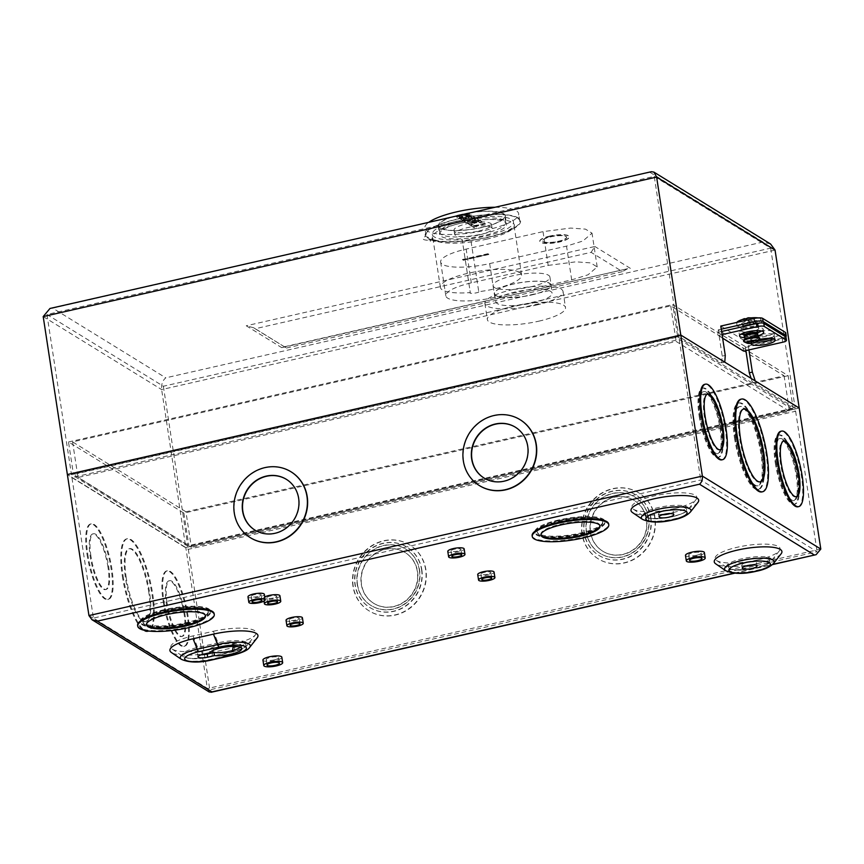 <?xml version="1.0" encoding="UTF-8"?>
<svg xmlns="http://www.w3.org/2000/svg" width="864" height="864" viewBox="0 0 864 864"><rect width="100%" height="100%" fill="white"/><g stroke="black" fill="none" stroke-linecap="round" stroke-linejoin="round"><path stroke-width="0.65" stroke-dasharray="4.32 3.24" d="M504.068 220.277A33.35 8.24 171.3 0 0 466.873 220.039A33.35 8.24 171.3 0 0 439.787 232.438A33.35 8.24 171.3 0 0 441.45 234.511A33.35 8.24 171.3 0 0 478.645 234.749A33.35 8.24 171.3 0 0 505.732 222.35A33.35 8.24 171.3 0 0 504.068 220.277M440.456 228.02A33.35 8.24 -8.7 0 1 438.793 225.947A33.35 8.24 -8.7 0 1 465.88 213.548A33.35 8.24 -8.7 0 1 503.075 213.786A33.35 8.24 -8.7 0 1 504.738 215.86A33.35 8.24 -8.7 0 1 477.652 228.258A33.35 8.24 -8.7 0 1 440.456 228.02M479.282 234.943A18.976 4.687 171.3 0 0 492.113 228.42A18.976 4.687 171.3 0 0 467.435 227.642A18.976 4.687 171.3 0 0 454.594 234.166A18.976 4.687 171.3 0 0 479.282 234.943M478.678 231.044A18.976 4.687 171.3 0 0 491.519 224.521A18.976 4.687 171.3 0 0 466.841 223.744A18.976 4.687 171.3 0 0 454 230.267A18.976 4.687 171.3 0 0 478.678 231.044M485.536 224.014L484.682 223.495L474.509 225.806L473.234 225.029L470.686 225.612L474.077 227.696L476.615 227.113L475.351 226.336L485.536 224.014M478.159 221.627L480.028 222.772L482.566 222.188L480.028 220.622L467.305 223.517L469.843 225.083L472.392 224.51L470.524 223.355L476.636 222.826L475.621 222.199L478.3 221.249L475.243 221.951L476.636 222.826L474.088 223.409M473.85 218.959L475.589 220.028L473.04 220.612L471.301 219.542L463.666 221.281L466.204 222.847L469.26 222.145L467.402 221L469.94 220.428L471.809 221.573L478.937 219.953L476.399 218.387L473.85 218.959M470.891 217.134L472.748 218.29L475.297 217.706L472.759 216.14L460.026 219.035L462.564 220.601L465.113 220.018L463.255 218.873L469.357 218.344L468.342 217.717L471.02 216.767L467.964 217.469L469.357 218.344L466.808 218.927M458.849 218.311L471.744 215.514L463.86 215.6L469.714 214.261L469.033 213.851L456.311 216.745L458.849 218.311L456.613 216.475L469.033 213.851M474.509 225.806L484.682 223.495M484.477 223.344L485.158 223.765L474.973 226.076L476.615 227.113L474.077 227.696M474.206 227.329L470.686 225.612L473.234 225.029M474.217 223.042L473.202 222.415L470.146 223.106L472.014 224.251L469.973 224.716L467.608 223.258L479.822 220.482L482.566 222.188L480.028 222.772M467.521 223.268L480.028 220.622M473.04 220.612L475.88 219.769L474.152 218.7L476.399 218.387M476.183 218.236L478.937 219.953L471.809 221.573M471.938 221.206L469.94 220.428M470.07 220.05L467.024 220.752L469.26 222.145L466.204 222.847M466.333 222.469L463.968 221.011L471.301 219.542M466.949 218.549L465.934 217.922L462.877 218.624L464.735 219.769L462.704 220.234L460.328 218.776L472.543 215.989L475.297 217.706L472.748 218.29M468.828 213.7L463.482 215.341L464.465 215.946L471.334 215.244L458.978 217.933M461.905 216.108L458.471 216.551L461.905 216.108L462.92 216.734L462.035 215.741M459.659 217.285L458.471 216.551L459.864 217.436L463.223 216.475L459.864 217.436M519.545 272.387A41.083 10.152 171.3 0 0 473.742 272.095A41.083 10.152 171.3 0 0 440.381 287.366A41.083 10.152 171.3 0 0 442.422 289.926A41.083 10.152 171.3 0 0 470.286 292.594L462.175 239.609A41.083 10.152 -8.7 0 1 434.322 236.941A41.083 10.152 -8.7 0 1 432.27 234.382A41.083 10.152 -8.7 0 1 465.631 219.11A41.083 10.152 -8.7 0 1 511.445 219.402A41.083 10.152 -8.7 0 1 513.486 221.962A41.083 10.152 -8.7 0 1 470.653 238.745L478.753 291.719A41.083 10.152 171.3 0 0 521.597 274.946A41.083 10.152 171.3 0 0 519.545 272.387M458.071 219.046A47.455 11.729 -8.7 0 1 519.782 221A47.455 11.729 -8.7 0 1 487.685 237.298A47.455 11.729 -8.7 0 1 425.974 235.354A47.455 11.729 -8.7 0 1 458.071 219.046M494.996 207.263A47.455 11.729 -8.7 0 1 518.67 213.721A47.455 11.729 -8.7 0 1 486.572 230.029A47.455 11.729 -8.7 0 1 424.861 228.074A47.455 11.729 -8.7 0 1 428.738 222.34M462.467 222.696A33.89 8.381 171.3 0 0 439.538 234.338A33.89 8.381 171.3 0 0 483.613 235.732A33.89 8.381 171.3 0 0 506.542 224.089A33.89 8.381 171.3 0 0 462.467 222.696M461.192 214.38A33.89 8.381 171.3 0 0 438.264 226.033A33.89 8.381 171.3 0 0 482.339 227.416A33.89 8.381 171.3 0 0 505.267 215.773A33.89 8.381 171.3 0 0 461.192 214.38M478.753 291.719C479.444 292.95 467.964 294.127 470.286 292.594L462.175 239.609C459.853 241.153 471.344 239.976 470.653 238.745M530.474 286.902A28.739 7.106 171.3 0 0 549.914 277.031A28.739 7.106 171.3 0 0 512.536 275.843A28.739 7.106 171.3 0 0 493.096 285.725A28.739 7.106 171.3 0 0 530.474 286.902M531.706 294.948A28.739 7.106 171.3 0 0 551.146 285.077A28.739 7.106 171.3 0 0 513.767 283.9A28.739 7.106 171.3 0 0 494.327 293.771A28.739 7.106 171.3 0 0 531.706 294.948M531.619 294.905A28.469 7.031 171.3 0 0 550.876 285.12A28.469 7.031 171.3 0 0 513.853 283.954A28.469 7.031 171.3 0 0 494.597 293.728A28.469 7.031 171.3 0 0 531.619 294.905M532.85 302.951A28.469 7.031 171.3 0 0 552.107 293.166A28.469 7.031 171.3 0 0 515.084 292A28.469 7.031 171.3 0 0 495.828 301.784A28.469 7.031 171.3 0 0 532.85 302.951M549.86 236.056A14.915 3.683 171.3 0 0 539.773 241.186A14.915 3.683 171.3 0 0 559.17 241.801A14.915 3.683 171.3 0 0 569.257 236.671A14.915 3.683 171.3 0 0 549.86 236.056M549.904 236.326A14.915 3.683 171.3 0 0 539.816 241.445A14.915 3.683 171.3 0 0 559.213 242.06A14.915 3.683 171.3 0 0 569.3 236.93A14.915 3.683 171.3 0 0 549.904 236.326M536.306 305.078A39.528 9.774 171.3 0 0 563.047 291.492A39.528 9.774 171.3 0 0 511.628 289.872A39.528 9.774 171.3 0 0 484.888 303.458A39.528 9.774 171.3 0 0 536.306 305.078M538.769 321.181A39.528 9.774 171.3 0 0 565.51 307.595A39.528 9.774 171.3 0 0 514.102 305.975A39.528 9.774 171.3 0 0 487.35 319.561A39.528 9.774 171.3 0 0 538.769 321.181M558.36 241.531A12.204 3.013 171.3 0 0 566.622 237.341A12.204 3.013 171.3 0 0 550.746 236.844A12.204 3.013 171.3 0 0 542.495 241.034A12.204 3.013 171.3 0 0 558.36 241.531M550.714 236.585A12.204 3.013 -8.7 0 1 566.579 237.082A12.204 3.013 -8.7 0 1 558.328 241.272A12.204 3.013 -8.7 0 1 542.452 240.775A12.204 3.013 -8.7 0 1 550.714 236.585M548.176 265.388L575.813 261.835L590.598 262.883L597.197 266.933L588.038 274.795L571.698 279.882L494.824 297.367A37.692 9.31 -8.7 0 1 445.813 295.812A37.692 9.31 -8.7 0 1 471.312 282.863L548.176 265.388L543.013 231.628L570.65 228.074L585.436 229.111L592.024 233.172L582.865 241.024L566.525 246.121L489.661 263.596A37.692 9.31 -8.7 0 1 440.651 262.051A37.692 9.31 -8.7 0 1 466.15 249.102L543.013 231.628M487.912 253.714L462.467 259.502L463.309 260.032L488.765 254.243L487.912 253.714L488.765 254.243M463.309 260.032L462.467 259.502M462.499 259.762L487.955 253.973M488.797 254.502L463.352 260.291M747.133 322.564A6.782 1.674 -8.7 0 1 755.957 322.844A6.782 1.674 -8.7 0 1 751.367 325.166A6.782 1.674 -8.7 0 1 742.554 324.896A6.782 1.674 -8.7 0 1 747.133 322.564M744.239 334.994A6.782 1.674 171.3 0 0 744.152 335.34A6.782 1.674 171.3 0 0 752.965 335.621A6.782 1.674 171.3 0 0 757.555 333.299A6.782 1.674 171.3 0 0 757.372 332.986M744.25 335.945A6.977 1.728 171.3 0 0 744.271 335.966A6.977 1.728 171.3 0 0 753.062 335.858A6.977 1.728 171.3 0 0 757.62 333.925A6.977 1.728 171.3 0 0 757.642 333.893M744.206 335.74A6.782 1.674 171.3 0 0 744.498 336.118A6.782 1.674 171.3 0 0 753.03 336.01A6.782 1.674 171.3 0 0 757.458 334.141A6.782 1.674 171.3 0 0 757.609 333.688M744.779 337.295A6.782 1.674 171.3 0 0 753.192 337.111A6.782 1.674 171.3 0 0 757.534 335.34M757.458 334.832A6.458 1.598 -8.7 0 1 753.095 337.057A6.458 1.598 -8.7 0 1 744.703 336.787M757.62 337.554A6.458 1.598 171.3 0 0 749.542 337.684A6.458 1.598 171.3 0 0 745.178 339.908A6.458 1.598 171.3 0 0 745.502 340.308A6.458 1.598 171.3 0 0 753.57 340.168A6.458 1.598 171.3 0 0 757.933 337.954A6.458 1.598 171.3 0 0 757.62 337.554M759.316 339.692A8.111 2.009 -8.7 0 1 754.272 341.669A8.111 2.009 -8.7 0 1 744.379 341.971M745.308 321.43L736.873 326.117L744.466 327.478L753.203 326.3L761.735 322.304L755.136 320.231L745.308 321.43M736.873 326.117L736.862 322.423A12.29 3.035 171.3 0 0 736.862 322.423A12.29 3.035 171.3 0 0 751.172 323.892L751.453 324.518L752.879 324.227L754.25 323.881L754.121 323.222A12.29 3.035 171.3 0 0 760.644 318.784A12.29 3.035 171.3 0 0 758.614 317.984A12.29 3.035 171.3 0 0 758.171 317.898M754.121 323.222L748.051 317.801M746.42 318.989L751.172 323.892M746.42 319.054L754.25 323.881M751.453 324.518L743.612 319.691M743.602 340.589A8.122 2.009 171.3 0 0 743.99 341.053C744.757 341.885 748.148 341.831 754.153 340.88C759.175 339.325 760.871 338.224 759.24 337.586M486.302 239.263A41.483 10.249 171.3 0 0 513.832 227.2A41.483 10.249 171.3 0 0 460.415 223.312A41.483 10.249 171.3 0 0 433.188 239.177L425.509 236.39A11.48 2.84 171.3 0 0 431.557 240.127L434.538 239.879L436.147 241.002A41.483 10.249 171.3 0 0 486.302 239.263M746.906 324.767A8.813 2.182 171.3 0 0 740.945 327.791A8.813 2.182 171.3 0 0 752.404 328.158A8.813 2.182 171.3 0 0 758.365 325.134A8.813 2.182 171.3 0 0 746.906 324.767M747.382 327.888A8.813 2.182 171.3 0 0 741.42 330.912A8.813 2.182 171.3 0 0 752.879 331.279A8.813 2.182 171.3 0 0 758.84 328.244A8.813 2.182 171.3 0 0 747.382 327.888M758.106 331.679A12.204 3.013 171.3 0 0 749.855 335.869A12.204 3.013 171.3 0 0 765.72 336.366A12.204 3.013 171.3 0 0 773.982 332.176A12.204 3.013 171.3 0 0 758.106 331.679M770.105 338.375A12.204 3.013 171.3 0 0 774.457 335.297A12.204 3.013 171.3 0 0 758.592 334.789A12.204 3.013 171.3 0 0 750.33 338.99A12.204 3.013 171.3 0 0 758.279 340.6M720.781 326.063L747.857 342.749L781.099 335.2L781.574 338.31A6.89 1.706 171.3 0 0 785.624 336.809M748.948 349.909L747.857 342.749M209.25 691.999L207.382 688.576L185.803 547.549L799.222 408.056L185.803 547.549L67.37 474.541L185.803 547.549L161.633 389.578C161.212 384.383 162.594 380.473 165.769 377.838L52.704 308.146L651.38 171.698M724.777 362.167L721.721 362.858L678.748 336.366L71.442 474.476L187.844 546.232L795.15 408.121L752.177 381.629L755.233 380.938M286.438 348.03L622.426 271.631L591.116 252.331L255.139 328.741L286.438 348.03L253.822 327.802L246.24 325.771L281.74 347.652L283.165 347.036L285.714 347.458M433.188 239.177A4.741 1.177 171.3 0 0 430.24 241.002A4.741 1.177 171.3 0 0 436.147 241.002M721.721 362.858L722.218 356.108L718.211 329.875L745.276 346.561L781.574 338.31M718.211 329.875L721.267 329.184M785.754 332.824A6.89 1.706 -8.7 0 1 781.099 335.2M49.982 308.47L52.704 308.146M649.955 172.325L763.02 242.017L770.612 244.048M255.139 328.741L253.822 327.802M591.116 252.331L594.864 246.488L246.24 325.771M281.74 347.652L627.653 268.693L622.426 271.631M654.264 176.386L770.666 248.141L163.361 386.24L46.958 314.496L654.264 176.386L678.748 336.366M770.666 248.141L795.15 408.121M751.118 378.4L752.177 381.629M745.276 346.561L745.891 350.6M163.361 386.24L187.844 546.232M46.958 314.496L71.442 474.476M722.218 356.108L725.274 355.417M670.01 513.616A7.452 1.847 171.3 0 0 673.326 511.51A7.452 1.847 171.3 0 0 663.628 511.207A7.452 1.847 171.3 0 0 658.584 513.767A7.452 1.847 171.3 0 0 662.375 514.782M753.246 564.926A7.452 1.847 171.3 0 0 756.562 562.82A7.452 1.847 171.3 0 0 746.874 562.518A7.452 1.847 171.3 0 0 741.82 565.078A7.452 1.847 171.3 0 0 745.621 566.093M744.833 337.63A12.204 3.013 171.3 0 0 755.417 336.474A12.204 3.013 171.3 0 0 757.62 335.912M761.659 330.998A12.204 3.013 171.3 0 0 763.204 329.173A12.204 3.013 171.3 0 0 747.328 328.666A12.204 3.013 171.3 0 0 739.076 332.867A12.204 3.013 171.3 0 0 741.096 334.152M744.023 334.498A12.204 3.013 171.3 0 0 754.942 333.364A12.204 3.013 171.3 0 0 757.458 332.705M759.542 339.466A12.204 3.013 171.3 0 0 759.316 339.52A12.204 3.013 171.3 0 0 751.075 343.386M773.161 338.731A12.204 3.013 171.3 0 0 774.706 336.906A12.204 3.013 171.3 0 0 758.83 336.409A12.204 3.013 171.3 0 0 750.578 340.6A12.204 3.013 171.3 0 0 756.011 342.252M240.278 647.276A16.265 4.018 -8.7 0 0 241.326 645.516A16.265 4.018 -8.7 0 0 220.169 644.857A16.265 4.018 -8.7 0 0 209.347 649.631L209.822 652.752M274.352 659.858A6.307 1.555 -8.7 0 1 266.155 659.599A6.307 1.555 -8.7 0 1 270.421 657.428A6.307 1.555 -8.7 0 1 278.618 657.688A6.307 1.555 -8.7 0 1 274.352 659.858M262.937 660.096A9.558 2.365 171.3 0 0 275.368 660.485A9.558 2.365 171.3 0 0 281.837 657.202M295.79 620.017A5.011 1.242 -8.7 0 1 289.267 619.812A5.011 1.242 -8.7 0 1 292.669 618.095A5.011 1.242 -8.7 0 1 299.192 618.3A5.011 1.242 -8.7 0 1 295.79 620.017M286.06 620.309A8.273 2.041 171.3 0 0 296.806 620.644A8.273 2.041 171.3 0 0 302.4 617.803M273.316 598.007A5.011 1.242 -8.7 0 1 266.792 597.802A5.011 1.242 -8.7 0 1 270.194 596.074A5.011 1.242 -8.7 0 1 276.718 596.279A5.011 1.242 -8.7 0 1 273.316 598.007M264.74 596.981A8.273 2.041 171.3 0 0 263.585 598.288A8.273 2.041 171.3 0 0 274.331 598.633A8.273 2.041 171.3 0 0 279.925 595.793M257.731 596.56A5.011 1.242 -8.7 0 1 251.208 596.354A5.011 1.242 -8.7 0 1 254.599 594.626A5.011 1.242 -8.7 0 1 261.122 594.832A5.011 1.242 -8.7 0 1 257.731 596.56M247.99 596.84A8.273 2.041 171.3 0 0 258.746 597.186A8.273 2.041 171.3 0 0 264.341 594.335M487.458 574.29A5.011 1.242 -8.7 0 1 480.935 574.085A5.011 1.242 -8.7 0 1 484.337 572.368A5.011 1.242 -8.7 0 1 490.86 572.573A5.011 1.242 -8.7 0 1 487.458 574.29M477.727 574.582A8.273 2.041 171.3 0 0 488.473 574.916A8.273 2.041 171.3 0 0 494.068 572.076M457.531 551.113A5.011 1.242 -8.7 0 1 451.008 550.908A5.011 1.242 -8.7 0 1 454.399 549.191A5.011 1.242 -8.7 0 1 460.922 549.396A5.011 1.242 -8.7 0 1 457.531 551.113M447.79 551.405A8.273 2.041 171.3 0 0 458.546 551.74A8.273 2.041 171.3 0 0 464.141 548.899M696.902 555.196A6.307 1.555 -8.7 0 1 688.705 554.936A6.307 1.555 -8.7 0 1 692.971 552.776A6.307 1.555 -8.7 0 1 701.168 553.036A6.307 1.555 -8.7 0 1 696.902 555.196M685.487 555.433A9.558 2.365 171.3 0 0 697.918 555.822A9.558 2.365 171.3 0 0 704.387 552.539M419.364 570.164A33.102 30.802 -58.3 0 0 405.659 549.05A33.102 30.802 -58.3 0 0 371.304 551.07A33.102 30.802 -58.3 0 0 357.21 584.302A33.102 30.802 -58.3 0 0 370.915 605.416A33.102 30.802 -58.3 0 0 405.27 603.396A33.102 30.802 -58.3 0 0 419.364 570.164M357.458 584.453A33.102 30.802 121.7 0 1 371.563 551.232A33.102 30.802 121.7 0 1 405.907 549.212A33.102 30.802 121.7 0 1 419.612 570.326A33.102 30.802 121.7 0 1 405.518 603.547A33.102 30.802 121.7 0 1 371.164 605.578A33.102 30.802 121.7 0 1 357.458 584.453M421.826 569.819A35.467 32.994 121.7 0 1 406.728 605.416A35.467 32.994 121.7 0 1 369.932 607.576A35.467 32.994 121.7 0 1 355.244 584.96A35.467 32.994 121.7 0 1 370.354 549.364A35.467 32.994 121.7 0 1 407.149 547.204A35.467 32.994 121.7 0 1 421.826 569.819M421.578 569.668A35.467 32.994 121.7 0 1 406.48 605.254A35.467 32.994 121.7 0 1 369.673 607.424A35.467 32.994 121.7 0 1 354.996 584.809A35.467 32.994 121.7 0 1 370.094 549.212A35.467 32.994 121.7 0 1 406.89 547.042A35.467 32.994 121.7 0 1 421.578 569.668M648.443 518.076A33.102 30.802 -58.3 0 0 634.738 496.962A33.102 30.802 -58.3 0 0 600.383 498.982A33.102 30.802 -58.3 0 0 586.289 532.202A33.102 30.802 -58.3 0 0 599.994 553.327A33.102 30.802 -58.3 0 0 634.338 551.297A33.102 30.802 -58.3 0 0 648.443 518.076M586.537 532.364A33.102 30.802 121.7 0 1 600.631 499.133A33.102 30.802 121.7 0 1 634.986 497.113A33.102 30.802 121.7 0 1 648.691 518.227A33.102 30.802 121.7 0 1 634.597 551.459A33.102 30.802 121.7 0 1 600.242 553.478A33.102 30.802 121.7 0 1 586.537 532.364M650.905 517.73A35.467 32.994 121.7 0 1 635.807 553.316A35.467 32.994 121.7 0 1 599.011 555.487A35.467 32.994 121.7 0 1 584.323 532.861A35.467 32.994 121.7 0 1 599.422 497.275A35.467 32.994 121.7 0 1 636.228 495.104A35.467 32.994 121.7 0 1 650.905 517.73M650.646 517.568A35.467 32.994 121.7 0 1 635.548 553.165A35.467 32.994 121.7 0 1 598.752 555.325A35.467 32.994 121.7 0 1 584.075 532.71A35.467 32.994 121.7 0 1 599.173 497.113A35.467 32.994 121.7 0 1 635.969 494.953A35.467 32.994 121.7 0 1 650.646 517.568M165.078 610.07A33.102 8.186 -8.7 0 1 208.138 611.431A33.102 8.186 -8.7 0 1 185.738 622.804A33.102 8.186 -8.7 0 1 142.69 621.454A33.102 8.186 -8.7 0 1 165.078 610.07M185.857 623.592A33.102 8.186 171.3 0 0 208.256 612.209A33.102 8.186 171.3 0 0 165.197 610.848A33.102 8.186 171.3 0 0 142.808 622.231A33.102 8.186 171.3 0 0 185.857 623.592M164.462 610.394A35.467 8.759 171.3 0 0 140.476 622.588A35.467 8.759 171.3 0 0 186.592 624.035A35.467 8.759 171.3 0 0 210.589 611.852A35.467 8.759 171.3 0 0 164.462 610.394M164.344 609.617A35.467 8.759 171.3 0 0 140.357 621.81A35.467 8.759 171.3 0 0 186.473 623.257A35.467 8.759 171.3 0 0 210.46 611.075A35.467 8.759 171.3 0 0 164.344 609.617M559.591 520.355A33.102 8.186 -8.7 0 1 602.64 521.716A33.102 8.186 -8.7 0 1 580.241 533.088A33.102 8.186 -8.7 0 1 537.192 531.738A33.102 8.186 -8.7 0 1 559.591 520.355M580.36 533.876A33.102 8.186 171.3 0 0 602.759 522.493A33.102 8.186 171.3 0 0 559.71 521.143A33.102 8.186 171.3 0 0 537.311 532.516A33.102 8.186 171.3 0 0 580.36 533.876M558.976 520.69A35.467 8.759 171.3 0 0 534.978 532.872A35.467 8.759 171.3 0 0 581.105 534.33A35.467 8.759 171.3 0 0 605.092 522.137A35.467 8.759 171.3 0 0 558.976 520.69M558.857 519.901A35.467 8.759 171.3 0 0 534.859 532.094A35.467 8.759 171.3 0 0 580.986 533.542A35.467 8.759 171.3 0 0 604.973 521.359A35.467 8.759 171.3 0 0 558.857 519.901M776.423 463.601A31.806 8.608 -102.8 0 1 779.285 438.707A31.806 8.608 -102.8 0 1 796.262 475.837A31.806 8.608 -102.8 0 1 793.4 500.731A31.806 8.608 -102.8 0 1 776.423 463.601M797.029 475.664A31.806 8.608 77.2 0 0 780.052 438.534A31.806 8.608 77.2 0 0 777.179 463.428A31.806 8.608 77.2 0 0 794.156 500.558A31.806 8.608 77.2 0 0 797.029 475.664M776.045 462.726A35.467 9.601 77.2 0 0 794.966 504.133A35.467 9.601 77.2 0 0 798.174 476.366A35.467 9.601 77.2 0 0 779.242 434.97A35.467 9.601 77.2 0 0 776.045 462.726M775.278 462.899A35.467 9.601 77.2 0 0 794.21 504.306A35.467 9.601 77.2 0 0 797.407 476.539A35.467 9.601 77.2 0 0 778.475 435.143A35.467 9.601 77.2 0 0 775.278 462.899M735.61 438.458A40.619 10.994 -102.8 0 1 739.271 406.663A40.619 10.994 -102.8 0 1 760.946 454.075A40.619 10.994 -102.8 0 1 757.285 485.87A40.619 10.994 -102.8 0 1 735.61 438.458M761.713 453.902A40.619 10.994 77.2 0 0 740.038 406.49A40.619 10.994 77.2 0 0 736.366 438.286A40.619 10.994 77.2 0 0 758.052 485.698A40.619 10.994 77.2 0 0 761.713 453.902M735.232 437.584A44.28 11.988 77.2 0 0 758.862 489.262A44.28 11.988 77.2 0 0 762.858 454.604A44.28 11.988 77.2 0 0 739.228 402.926A44.28 11.988 77.2 0 0 735.232 437.584M734.465 437.756A44.28 11.988 77.2 0 0 758.095 489.445A44.28 11.988 77.2 0 0 762.091 454.777A44.28 11.988 77.2 0 0 738.461 403.099A44.28 11.988 77.2 0 0 734.465 437.756M700.283 416.675A31.806 8.608 -102.8 0 1 703.156 391.781A31.806 8.608 -102.8 0 1 720.133 428.911A31.806 8.608 -102.8 0 1 717.26 453.805A31.806 8.608 -102.8 0 1 700.283 416.675M720.889 428.738A31.806 8.608 77.2 0 0 703.922 391.597A31.806 8.608 77.2 0 0 701.05 416.502A31.806 8.608 77.2 0 0 718.027 453.632A31.806 8.608 77.2 0 0 720.889 428.738M699.905 415.8A35.467 9.601 77.2 0 0 718.837 457.196A35.467 9.601 77.2 0 0 722.034 429.44A35.467 9.601 77.2 0 0 703.112 388.033A35.467 9.601 77.2 0 0 699.905 415.8M699.149 415.973A35.467 9.601 77.2 0 0 718.07 457.369A35.467 9.601 77.2 0 0 721.267 429.613A35.467 9.601 77.2 0 0 702.346 388.206A35.467 9.601 77.2 0 0 699.149 415.973M757.868 559.883A32.886 8.122 -8.7 0 1 716.494 560.423A32.886 8.122 -8.7 0 1 737.348 547.236A32.886 8.122 -8.7 0 1 769.414 544.342A32.886 8.122 -8.7 0 1 779.35 550.8A32.886 8.122 -8.7 0 1 757.868 559.883M674.622 508.572A32.886 8.122 -8.7 0 1 633.247 509.112A32.886 8.122 -8.7 0 1 654.102 495.925A32.886 8.122 -8.7 0 1 686.178 493.031A32.886 8.122 -8.7 0 1 696.103 499.489A32.886 8.122 -8.7 0 1 674.622 508.572M417.582 571.644A29.851 27.778 121.7 0 1 404.87 601.603A29.851 27.778 121.7 0 1 373.885 603.428A29.851 27.778 121.7 0 1 361.53 584.388A29.851 27.778 121.7 0 1 374.242 554.429A29.851 27.778 121.7 0 1 405.216 552.604A29.851 27.778 121.7 0 1 417.582 571.644M361.282 584.237A29.851 27.778 -58.3 0 0 373.637 603.277A29.851 27.778 -58.3 0 0 404.611 601.452A29.851 27.778 -58.3 0 0 417.323 571.482A29.851 27.778 -58.3 0 0 404.968 552.442A29.851 27.778 -58.3 0 0 373.993 554.267A29.851 27.778 -58.3 0 0 361.282 584.237M352.955 586.127A38.718 36.018 121.7 0 1 369.446 547.268A38.718 36.018 121.7 0 1 409.612 544.903A38.718 36.018 121.7 0 1 425.639 569.592A38.718 36.018 121.7 0 1 409.158 608.45A38.718 36.018 121.7 0 1 368.982 610.816A38.718 36.018 121.7 0 1 352.955 586.127M353.214 586.278A38.718 36.018 121.7 0 1 369.695 547.42A38.718 36.018 121.7 0 1 409.871 545.054A38.718 36.018 121.7 0 1 425.898 569.754A38.718 36.018 121.7 0 1 409.417 608.612A38.718 36.018 121.7 0 1 369.241 610.978A38.718 36.018 121.7 0 1 353.214 586.278M646.65 519.545A29.851 27.778 121.7 0 1 633.938 549.515A29.851 27.778 121.7 0 1 602.964 551.329A29.851 27.778 121.7 0 1 590.609 532.3A29.851 27.778 121.7 0 1 603.32 502.33A29.851 27.778 121.7 0 1 634.295 500.504A29.851 27.778 121.7 0 1 646.65 519.545M590.35 532.138A29.851 27.778 -58.3 0 0 602.716 551.178A29.851 27.778 -58.3 0 0 633.69 549.353A29.851 27.778 -58.3 0 0 646.402 519.394A29.851 27.778 -58.3 0 0 634.046 500.353A29.851 27.778 -58.3 0 0 603.061 502.178A29.851 27.778 -58.3 0 0 590.35 532.138M582.034 534.028A38.718 36.018 121.7 0 1 598.514 495.169A38.718 36.018 121.7 0 1 638.69 492.804A38.718 36.018 121.7 0 1 654.718 517.504A38.718 36.018 121.7 0 1 638.237 556.362A38.718 36.018 121.7 0 1 598.061 558.727A38.718 36.018 121.7 0 1 582.034 534.028M582.282 534.19A38.718 36.018 121.7 0 1 598.774 495.331A38.718 36.018 121.7 0 1 638.95 492.966A38.718 36.018 121.7 0 1 654.977 517.655A38.718 36.018 121.7 0 1 638.485 556.513A38.718 36.018 121.7 0 1 598.309 558.878A38.718 36.018 121.7 0 1 582.282 534.19M146.48 624.456A29.851 7.376 -8.7 0 1 146.383 624.078A29.851 7.376 -8.7 0 1 166.568 613.818A29.851 7.376 -8.7 0 1 205.394 615.038A29.851 7.376 -8.7 0 1 205.416 615.438M137.614 625.417A38.718 9.569 171.3 0 0 187.963 627.005A38.718 9.569 171.3 0 0 214.153 613.699M540.983 534.74A29.851 7.376 -8.7 0 1 540.886 534.362A29.851 7.376 -8.7 0 1 561.082 524.102A29.851 7.376 -8.7 0 1 599.908 525.323A29.851 7.376 -8.7 0 1 599.918 525.722M532.127 535.702A38.718 9.569 171.3 0 0 582.476 537.289A38.718 9.569 171.3 0 0 608.666 523.984M796.1 496.746A28.555 7.733 -102.8 0 1 795.733 496.865A28.555 7.733 -102.8 0 1 780.484 463.536A28.555 7.733 -102.8 0 1 783.065 441.191A28.555 7.733 -102.8 0 1 783.454 441.137M797.98 506.779A38.718 10.476 77.2 0 0 801.479 476.474A38.718 10.476 77.2 0 0 780.808 431.276M759.996 481.896A37.368 10.109 -102.8 0 1 759.618 482.004A37.368 10.109 -102.8 0 1 739.67 438.383A37.368 10.109 -102.8 0 1 743.051 409.136A37.368 10.109 -102.8 0 1 743.429 409.082M761.875 491.918A47.531 12.863 77.2 0 0 766.163 454.712A47.531 12.863 77.2 0 0 740.794 399.233M719.971 449.82A28.555 7.733 -102.8 0 1 719.593 449.939A28.555 7.733 -102.8 0 1 704.354 416.599A28.555 7.733 -102.8 0 1 706.936 394.254A28.555 7.733 -102.8 0 1 707.324 394.2M721.85 459.853A38.718 10.476 77.2 0 0 725.339 429.538A38.718 10.476 77.2 0 0 704.678 384.34M781.121 553.802A34.225 8.456 -8.7 0 1 758.765 563.263A34.225 8.456 -8.7 0 1 715.694 563.814M697.885 502.492A34.225 8.456 -8.7 0 1 675.518 511.952A34.225 8.456 -8.7 0 1 632.448 512.503M255.074 530.194A29.851 27.778 -58.3 0 0 255.204 530.269A29.851 27.778 -58.3 0 0 286.178 528.444A29.851 27.778 -58.3 0 0 298.89 498.485A29.851 27.778 -58.3 0 0 286.535 479.444A29.851 27.778 -58.3 0 0 286.405 479.369M250.42 537.732A38.718 36.018 121.7 0 1 234.522 513.119A38.718 36.018 121.7 0 1 250.949 474.304A38.718 36.018 121.7 0 1 291.06 471.82M484.153 478.094A29.851 27.778 -58.3 0 0 484.283 478.17A29.851 27.778 -58.3 0 0 515.257 476.356A29.851 27.778 -58.3 0 0 527.969 446.386A29.851 27.778 -58.3 0 0 515.614 427.345A29.851 27.778 -58.3 0 0 515.484 427.27M479.498 485.644A38.718 36.018 121.7 0 1 463.601 461.02A38.718 36.018 121.7 0 1 480.017 422.215A38.718 36.018 121.7 0 1 520.128 419.72M184.129 614.185A28.555 7.733 77.2 0 0 168.89 580.856A28.555 7.733 77.2 0 0 166.309 603.202A28.555 7.733 77.2 0 0 181.548 636.541A28.555 7.733 77.2 0 0 184.129 614.185M167.076 603.029A28.555 7.733 -102.8 0 1 169.646 580.684A28.555 7.733 -102.8 0 1 184.885 614.012A28.555 7.733 -102.8 0 1 182.315 636.368A28.555 7.733 -102.8 0 1 167.076 603.029M163.901 601.074A38.718 10.476 77.2 0 0 184.572 646.272A38.718 10.476 77.2 0 0 188.06 615.967A38.718 10.476 77.2 0 0 167.4 570.769A38.718 10.476 77.2 0 0 163.901 601.074M163.145 601.247A38.718 10.476 77.2 0 0 183.805 646.456A38.718 10.476 77.2 0 0 187.294 616.14A38.718 10.476 77.2 0 0 166.633 570.942A38.718 10.476 77.2 0 0 163.145 601.247M148.813 592.434A37.368 10.109 77.2 0 0 128.866 548.813A37.368 10.109 77.2 0 0 125.496 578.059A37.368 10.109 77.2 0 0 145.433 621.68A37.368 10.109 77.2 0 0 148.813 592.434M126.263 577.886A37.368 10.109 -102.8 0 1 129.632 548.64A37.368 10.109 -102.8 0 1 149.569 592.25A37.368 10.109 -102.8 0 1 146.2 621.508A37.368 10.109 -102.8 0 1 126.263 577.886M123.088 575.932A47.531 12.863 77.2 0 0 148.457 631.411A47.531 12.863 77.2 0 0 152.744 594.205A47.531 12.863 77.2 0 0 127.375 538.726A47.531 12.863 77.2 0 0 123.088 575.932M122.321 576.104A47.531 12.863 77.2 0 0 147.69 631.584A47.531 12.863 77.2 0 0 151.978 594.389A47.531 12.863 77.2 0 0 126.608 538.898A47.531 12.863 77.2 0 0 122.321 576.104M107.989 567.259A28.555 7.733 77.2 0 0 92.75 533.92A28.555 7.733 77.2 0 0 90.18 556.276A28.555 7.733 77.2 0 0 105.419 589.604A28.555 7.733 77.2 0 0 107.989 567.259M90.936 556.103A28.555 7.733 -102.8 0 1 93.517 533.747A28.555 7.733 -102.8 0 1 108.756 567.086A28.555 7.733 -102.8 0 1 106.175 589.432A28.555 7.733 -102.8 0 1 90.936 556.103M87.772 554.148A38.718 10.476 77.2 0 0 108.432 599.346A38.718 10.476 77.2 0 0 111.931 569.041A38.718 10.476 77.2 0 0 91.26 523.843A38.718 10.476 77.2 0 0 87.772 554.148M87.005 554.321A38.718 10.476 77.2 0 0 107.665 599.519A38.718 10.476 77.2 0 0 111.164 569.214A38.718 10.476 77.2 0 0 90.493 524.016A38.718 10.476 77.2 0 0 87.005 554.321M677.732 337.025L793.12 408.154L188.86 545.573L73.472 474.444L677.732 337.025L672.764 304.56L788.152 375.689L793.12 408.154M743.634 351.119L743.148 347.998L717.779 332.359L718.254 335.47L722.639 338.18M209.347 649.631L202.554 651.175L203.029 654.296M201.301 654.75A7.452 1.847 -8.7 0 1 197.51 653.735A7.452 1.847 -8.7 0 1 202.554 651.175M257.17 637.837A34.236 8.456 -8.7 0 1 234.814 647.287L214.445 651.92A34.236 8.456 -8.7 0 1 171.374 652.482M788.152 375.689L183.892 513.108L68.504 441.979L73.472 474.444M183.892 513.108L188.86 545.573M68.504 441.979L672.764 304.56M185.933 511.78L72.576 441.904L670.723 305.888L784.08 375.764L185.933 511.78L191.376 547.366L78.019 477.49L676.166 341.464L789.523 411.34L191.376 547.366M71.917 477.587L188.32 549.342L795.625 411.242L679.223 339.487L71.917 477.587L93.42 618.095L209.822 689.85L817.128 551.74L700.726 479.984L93.42 618.095M213.397 631.271A32.886 8.122 -8.7 0 1 245.462 628.366A32.886 8.122 -8.7 0 1 255.398 634.835A32.886 8.122 -8.7 0 1 233.906 643.918L213.548 648.551A32.886 8.122 -8.7 0 1 172.174 649.08A32.886 8.122 -8.7 0 1 193.028 635.904L213.397 631.271L217.998 642.827A22.831 5.638 -8.7 0 1 240.268 640.818A22.831 5.638 -8.7 0 1 247.169 645.3A22.831 5.638 -8.7 0 1 232.254 651.607L232.47 650.57M188.32 549.342L209.822 689.85M679.223 339.487L700.726 479.984M795.625 411.242L817.128 551.74M72.576 441.904L78.019 477.49M670.723 305.888L676.166 341.464M784.08 375.764L789.523 411.34M722.088 334.606L718.254 335.47M721.613 331.484L717.779 332.359M785.992 337.208A5.508 1.361 -8.7 0 1 782.266 339.109L743.148 347.998M473.029 224.878L474.293 225.666M480.157 222.404L478.3 221.249M471.096 219.391L472.824 220.46M472.878 217.912L471.02 216.767M571.698 279.882L566.525 246.121M489.661 263.596L494.824 297.367M471.312 282.863L466.15 249.102M759.823 338.461A8.24 2.041 -8.7 0 1 754.25 341.291A8.24 2.041 -8.7 0 1 743.526 340.956M431.557 240.127A48.222 11.923 171.3 0 0 487.922 237.449A48.222 11.923 171.3 0 0 518.152 217.879A48.222 11.923 171.3 0 0 457.834 218.894A48.222 11.923 171.3 0 0 425.509 236.39M43.2 316.57L161.633 389.578L775.051 250.085M763.02 242.017L165.769 377.838M630.374 268.369L594.864 246.488M659.426 508.615A20.909 5.173 171.3 0 0 646.326 517.104A20.909 5.173 171.3 0 0 672.473 516.661A20.909 5.173 171.3 0 0 685.584 508.172A20.909 5.173 171.3 0 0 659.426 508.615M672.959 516.272A22.831 5.638 -8.7 0 1 644.231 516.64A22.831 5.638 -8.7 0 1 658.714 507.481A22.831 5.638 -8.7 0 1 680.983 505.472A22.831 5.638 -8.7 0 1 687.874 509.965A22.831 5.638 -8.7 0 1 672.959 516.272M742.673 559.926A20.909 5.173 171.3 0 0 729.562 568.415A20.909 5.173 171.3 0 0 755.719 567.972A20.909 5.173 171.3 0 0 768.83 559.483A20.909 5.173 171.3 0 0 742.673 559.926M756.205 567.583A22.831 5.638 -8.7 0 1 727.477 567.95A22.831 5.638 -8.7 0 1 741.96 558.803A22.831 5.638 -8.7 0 1 764.219 556.783A22.831 5.638 -8.7 0 1 771.12 561.276A22.831 5.638 -8.7 0 1 756.205 567.583M690.433 511.974A25.132 6.21 -8.7 0 1 674.017 518.918A25.132 6.21 -8.7 0 1 642.395 519.318M773.68 563.285A25.132 6.21 -8.7 0 1 757.253 570.229A25.132 6.21 -8.7 0 1 725.641 570.64M231.768 652.007A20.92 5.173 171.3 0 0 244.879 643.518A20.92 5.173 171.3 0 0 218.722 643.961L198.353 648.594A20.92 5.173 171.3 0 0 185.252 657.072A20.92 5.173 171.3 0 0 211.399 656.64L231.768 652.007A2.711 0.734 77.2 0 0 231.973 652.05A2.711 0.734 77.2 0 0 232.254 651.607L211.885 656.24A22.831 5.638 -8.7 0 1 183.157 656.608A22.831 5.638 -8.7 0 1 197.64 647.46L217.998 642.827A2.711 0.734 -102.8 0 0 218.722 643.961M734.108 573.134L772.697 564.354M820.8 549.072L207.382 688.576L88.949 615.568M249.728 647.32A25.132 6.21 -8.7 0 1 233.302 654.253L234.814 647.287M232.697 655.225A5.962 1.609 77.2 0 0 233.302 654.253L212.944 658.886A25.132 6.21 -8.7 0 1 181.321 659.297M214.445 651.92L212.944 658.886A5.962 1.609 -102.8 0 1 212.328 659.858M233.366 646.423L233.906 643.918M213.548 648.551L213.16 650.365M212.62 652.817L211.885 656.24A2.711 0.734 -102.8 0 1 211.604 656.683A2.711 0.734 -102.8 0 1 211.399 656.64M193.028 635.904L197.64 647.46A2.711 0.734 77.2 0 0 198.353 648.594M782.266 339.109L782.741 342.22M439.787 232.438L438.793 225.947M492.113 228.42L491.519 224.521M505.732 222.35L504.738 215.86M484.52 223.322L474.336 225.644M485.395 223.83L484.596 223.344M476.474 226.93L475.211 226.141M473.072 224.856L470.902 225.353M474.422 225.655L473.148 224.878M476.496 222.642L475.481 222.016M472.252 224.316L470.383 223.171M482.436 222.005L479.952 220.471M475.794 219.78L472.878 220.439M476.226 218.214L474.066 218.711M478.796 219.758L476.312 218.225M469.12 221.962L467.262 220.817M471.139 219.37L463.882 221.022M472.954 220.46L471.215 219.391M469.217 218.149L468.202 217.523M464.972 219.834L463.115 218.689M472.597 215.978L460.242 218.786M475.157 217.523L472.673 215.989M468.871 213.678L456.527 216.486M469.573 214.078L468.947 213.689M464.594 215.946L463.72 215.406M470.88 214.92L464.508 215.935M471.593 215.32L470.977 214.942M454.594 234.166L454 230.267M463.136 216.486L459.702 217.264M459.778 217.274L458.708 216.616M440.381 287.366L432.27 234.382M519.782 221L518.67 213.721M438.264 226.033L439.538 234.338M521.597 274.946L513.486 221.962M425.974 235.354L424.861 228.074M505.267 215.773L506.542 224.089M549.914 277.031L551.146 285.077M550.876 285.12L552.107 293.166M563.047 291.492L565.51 307.595M597.197 266.933L592.024 233.172M440.651 262.051L445.813 295.812M493.096 285.725L494.327 293.771M494.597 293.728L495.828 301.784M484.888 303.458L487.35 319.561M755.957 322.844L757.145 330.631M757.814 337.133L757.933 337.954M742.554 324.896L743.785 332.932M761.735 322.304L760.644 318.784M745.049 339.088L745.178 339.908M434.538 239.879C441.353 242.762 467.251 242.19 487.274 237.298C495.212 235.472 501.757 233.431 506.92 231.174L513.832 227.2M741.42 330.912L740.945 327.791M750.33 338.99L749.855 335.869M774.457 335.297L773.982 332.176M758.84 328.244L758.365 325.134M627.653 268.693L283.165 347.036M432.983 239.706L428.101 239.76L430.24 241.002M658.584 513.767L659.059 516.877M741.82 565.078L742.306 568.199M739.076 332.867L739.552 335.977M750.578 340.6L751.054 343.71M241.326 645.516L241.801 648.637M266.155 659.599L266.998 665.053M289.267 619.812L290.11 625.266M266.792 597.802L267.635 603.256M251.208 596.354L252.04 601.808M480.935 574.085L481.777 579.539M451.008 550.908L451.84 556.362M688.705 554.936L689.537 560.39M208.138 611.431L208.256 612.209M140.357 621.81L140.476 622.588M602.64 521.716L602.759 522.493M534.859 532.094L534.978 532.872M779.285 438.707L780.052 438.534M794.21 504.306L794.966 504.133M739.271 406.663L740.038 406.49M758.095 489.445L758.862 489.262M703.156 391.781L703.922 391.597M718.07 457.369L718.837 457.196M696.103 499.489L687.874 509.965C687.69 511.607 682.625 513.853 672.678 516.704L659.599 518.616C655.042 519.307 644.436 518.022 644.231 516.64L633.247 509.112M779.35 550.8L771.12 561.276C770.926 562.918 765.86 565.164 755.924 568.015L742.835 569.927C738.277 570.618 727.682 569.333 727.477 567.95L716.494 560.423M146.383 624.078L146.502 624.856M540.886 534.362L541.004 535.14M795.733 496.865L796.489 496.692M759.618 482.004L760.385 481.831M719.593 449.939L720.36 449.766M169.646 580.684L168.89 580.856M184.572 646.272L183.805 646.456M129.632 548.64L128.866 548.813M148.457 631.411L147.69 631.584M93.517 533.747L92.75 533.92M108.432 599.346L107.665 599.519M91.26 523.843L90.493 524.016M106.175 589.432L105.419 589.604M127.375 538.726L126.608 538.898M146.2 621.508L145.433 621.68M167.4 570.769L166.633 570.942M182.315 636.368L181.548 636.541M706.936 394.254L707.692 394.081M743.051 409.136L743.807 408.964M783.065 441.191L783.832 441.007M599.908 525.323L600.026 526.111M205.394 615.038L205.513 615.816M172.174 649.08L183.157 656.608C188.806 659.405 198.288 659.437 211.604 656.683L231.973 652.05C239.674 650.311 244.739 648.065 247.169 645.3L255.398 634.835M702.346 388.206L703.112 388.033M717.26 453.805L718.027 453.632M738.461 403.099L739.228 402.926M757.285 485.87L758.052 485.698M778.475 435.143L779.242 434.97M793.4 500.731L794.156 500.558M604.973 521.359L605.092 522.137M537.192 531.738L537.311 532.516M210.46 611.075L210.589 611.852M142.69 621.454L142.808 622.231M701.168 553.036L702 558.49M460.922 549.396L461.765 554.85M490.86 572.573L491.692 578.027M261.122 594.832L261.954 600.286M263.585 598.288L264.006 601.106M276.718 596.279L277.549 601.733M299.192 618.3L300.024 623.754M278.618 657.688L279.461 663.142M197.51 653.735L197.986 656.856M774.706 336.906L775.181 340.027M763.204 329.173L763.679 332.284M734.756 573.188L772.405 564.624M756.562 562.82L757.048 565.942M673.326 511.51L673.801 514.631"/><path stroke-width="1.3" d="M428.738 222.34A47.455 11.729 -8.7 0 1 456.959 211.777A47.455 11.729 -8.7 0 1 494.996 207.263M757.372 332.986A6.782 1.674 171.3 0 0 757.264 332.91A6.782 1.674 171.3 0 0 748.742 333.018A6.782 1.674 171.3 0 0 744.314 334.886A6.782 1.674 171.3 0 0 744.239 334.994M757.642 333.893A6.977 1.728 171.3 0 0 757.49 333.061A6.977 1.728 171.3 0 0 748.699 333.169A6.977 1.728 171.3 0 0 744.142 335.102A6.977 1.728 171.3 0 0 744.25 335.945M757.534 335.34A6.782 1.674 171.3 0 0 757.782 334.789L757.609 333.688A6.782 1.674 171.3 0 0 748.796 333.407A6.782 1.674 171.3 0 0 744.206 335.74L744.379 336.841A6.782 1.674 171.3 0 0 744.779 337.295M757.782 334.789A6.782 1.674 171.3 0 0 748.969 334.508A6.782 1.674 171.3 0 0 744.379 336.841M745.049 339.088L744.703 336.787A6.458 1.598 -8.7 0 1 749.066 334.573A6.458 1.598 -8.7 0 1 757.458 334.832L757.814 337.133M753.71 342.965A5.422 1.339 171.3 0 0 757.08 341.636A5.422 1.339 171.3 0 0 755.838 340.416A5.422 1.339 171.3 0 0 750.319 340.87A5.422 1.339 171.3 0 0 747.101 343.159A5.422 1.339 171.3 0 0 753.71 342.965M747.101 343.159L744.379 341.971A8.111 2.009 -8.7 0 1 743.882 341.658A8.111 2.009 -8.7 0 1 749.207 338.548A8.111 2.009 -8.7 0 1 759.694 339.239A8.111 2.009 -8.7 0 1 759.316 339.692L757.08 341.636M758.171 317.898A12.29 3.035 171.3 0 0 746.518 318.535L743.569 319.205A12.29 3.035 171.3 0 0 738.558 321.052A12.29 3.035 171.3 0 0 736.862 322.412M758.614 317.984L748.051 317.801L746.518 318.535M743.569 319.205L746.42 318.989M759.65 338.137L759.24 337.586A8.122 2.009 171.3 0 0 749.088 337.759A8.122 2.009 171.3 0 0 743.645 340.2A8.122 2.009 171.3 0 0 743.602 340.589M758.279 340.6A12.204 3.013 171.3 0 0 766.195 339.487A12.204 3.013 171.3 0 0 770.105 338.375M785.624 336.809A6.89 1.706 171.3 0 0 786.229 335.945A6.89 1.706 171.3 0 0 785.894 335.513L763.117 321.484A6.89 1.706 171.3 0 0 754.499 321.624L721.267 329.184L725.274 355.417L724.777 362.167L680.789 335.048L656.618 177.077L43.2 316.57L49.982 308.47L651.38 171.698L653.929 172.13L656.618 177.077L775.051 250.085L799.222 408.056L755.233 380.938L752.35 372.103L748.948 349.909M721.267 329.184L720.781 326.063L754.024 318.503A6.89 1.706 -8.7 0 1 762.642 318.362L763.117 321.484M772.697 564.354L816.102 554.688L820.8 549.072L799.222 408.056L680.789 335.048L67.37 474.541L43.2 316.57M785.894 335.513L785.419 332.402L762.642 318.362M785.419 332.402A6.89 1.706 -8.7 0 1 785.754 332.824L786.229 335.945M653.929 172.13L770.612 244.048L775.051 250.085M745.891 350.6L749.293 372.794L751.118 378.4M749.293 372.794L752.35 372.103M664.103 514.318A7.452 1.847 171.3 0 0 659.059 516.877A7.452 1.847 171.3 0 0 668.758 517.19A7.452 1.847 171.3 0 0 673.801 514.631A7.452 1.847 171.3 0 0 664.103 514.318M662.375 514.782A7.452 1.847 171.3 0 0 668.282 514.069A7.452 1.847 171.3 0 0 670.01 513.616M747.349 565.628A7.452 1.847 171.3 0 0 742.306 568.199A7.452 1.847 171.3 0 0 751.993 568.501A7.452 1.847 171.3 0 0 757.048 565.942A7.452 1.847 171.3 0 0 747.349 565.628M745.621 566.093A7.452 1.847 171.3 0 0 751.518 565.38A7.452 1.847 171.3 0 0 753.246 564.926M757.62 335.912A12.204 3.013 171.3 0 0 763.679 332.284A12.204 3.013 171.3 0 0 747.803 331.787A12.204 3.013 171.3 0 0 739.552 335.977A12.204 3.013 171.3 0 0 744.833 337.63M741.096 334.152A12.204 3.013 171.3 0 0 744.023 334.498M751.075 343.386A12.204 3.013 171.3 0 0 751.054 343.71A12.204 3.013 171.3 0 0 766.919 344.218A12.204 3.013 171.3 0 0 775.181 340.027A12.204 3.013 171.3 0 0 759.542 339.466M756.011 342.252A12.204 3.013 171.3 0 0 766.444 341.096A12.204 3.013 171.3 0 0 773.161 338.731M220.644 647.968A16.265 4.018 171.3 0 0 209.822 652.752L203.029 654.296A7.452 1.847 171.3 0 0 197.986 656.856A7.452 1.847 171.3 0 0 207.684 657.158L214.477 655.614A16.265 4.018 171.3 0 0 230.796 654.232A16.265 4.018 171.3 0 0 241.801 648.637A16.265 4.018 171.3 0 0 220.644 647.968M240.278 647.276A16.265 4.018 -8.7 0 1 230.321 651.11A16.265 4.018 -8.7 0 1 213.991 652.504L214.477 655.614M271.253 662.882A6.307 1.555 171.3 0 0 266.998 665.053A6.307 1.555 171.3 0 0 275.195 665.312A6.307 1.555 171.3 0 0 279.461 663.142A6.307 1.555 171.3 0 0 271.253 662.882M282.668 662.656L281.837 657.202A9.558 2.365 171.3 0 0 269.406 656.802A9.558 2.365 171.3 0 0 262.937 660.096L263.779 665.55A9.558 2.365 171.3 0 0 276.21 665.939A9.558 2.365 171.3 0 0 282.668 662.656A9.558 2.365 171.3 0 0 270.238 662.256A9.558 2.365 171.3 0 0 263.779 665.55M293.501 623.549A5.011 1.242 171.3 0 0 290.11 625.266A5.011 1.242 171.3 0 0 296.633 625.471A5.011 1.242 171.3 0 0 300.024 623.754A5.011 1.242 171.3 0 0 293.501 623.549M303.242 623.257L302.4 617.803A8.273 2.041 171.3 0 0 291.654 617.468A8.273 2.041 171.3 0 0 286.06 620.309L286.891 625.763A8.273 2.041 171.3 0 0 297.648 626.098A8.273 2.041 171.3 0 0 303.242 623.257A8.273 2.041 171.3 0 0 292.486 622.922A8.273 2.041 171.3 0 0 286.891 625.763M271.026 601.528A5.011 1.242 171.3 0 0 267.635 603.256A5.011 1.242 171.3 0 0 274.158 603.461A5.011 1.242 171.3 0 0 277.549 601.733A5.011 1.242 171.3 0 0 271.026 601.528M280.768 601.247A8.273 2.041 171.3 0 0 270.011 600.901A8.273 2.041 171.3 0 0 264.416 603.742A8.273 2.041 171.3 0 0 275.173 604.087A8.273 2.041 171.3 0 0 280.768 601.247L279.925 595.793A8.273 2.041 171.3 0 0 269.179 595.447A8.273 2.041 171.3 0 0 264.74 596.981M255.431 600.08A5.011 1.242 171.3 0 0 252.04 601.808A5.011 1.242 171.3 0 0 258.563 602.014A5.011 1.242 171.3 0 0 261.954 600.286A5.011 1.242 171.3 0 0 255.431 600.08M265.172 599.789L264.341 594.335A8.273 2.041 171.3 0 0 253.584 594A8.273 2.041 171.3 0 0 247.99 596.84L248.821 602.294A8.273 2.041 171.3 0 0 259.578 602.64A8.273 2.041 171.3 0 0 265.172 599.789A8.273 2.041 171.3 0 0 254.416 599.454A8.273 2.041 171.3 0 0 248.821 602.294M485.168 577.822A5.011 1.242 171.3 0 0 481.777 579.539A5.011 1.242 171.3 0 0 488.3 579.744A5.011 1.242 171.3 0 0 491.692 578.027A5.011 1.242 171.3 0 0 485.168 577.822M494.91 577.53L494.068 572.076A8.273 2.041 171.3 0 0 483.322 571.741A8.273 2.041 171.3 0 0 477.727 574.582L478.559 580.036A8.273 2.041 171.3 0 0 489.316 580.37A8.273 2.041 171.3 0 0 494.91 577.53A8.273 2.041 171.3 0 0 484.153 577.195A8.273 2.041 171.3 0 0 478.559 580.036M455.242 554.645A5.011 1.242 171.3 0 0 451.84 556.362A5.011 1.242 171.3 0 0 458.363 556.567A5.011 1.242 171.3 0 0 461.765 554.85A5.011 1.242 171.3 0 0 455.242 554.645M464.972 554.353L464.141 548.899A8.273 2.041 171.3 0 0 453.384 548.564A8.273 2.041 171.3 0 0 447.79 551.405L448.632 556.859A8.273 2.041 171.3 0 0 459.378 557.194A8.273 2.041 171.3 0 0 464.972 554.353A8.273 2.041 171.3 0 0 454.226 554.018A8.273 2.041 171.3 0 0 448.632 556.859M693.803 558.23A6.307 1.555 171.3 0 0 689.537 560.39A6.307 1.555 171.3 0 0 697.734 560.65A6.307 1.555 171.3 0 0 702 558.49A6.307 1.555 171.3 0 0 693.803 558.23M705.218 557.993L704.387 552.539A9.558 2.365 171.3 0 0 691.956 552.15A9.558 2.365 171.3 0 0 685.487 555.433L686.318 560.887A9.558 2.365 171.3 0 0 698.749 561.276A9.558 2.365 171.3 0 0 705.218 557.993A9.558 2.365 171.3 0 0 692.788 557.604A9.558 2.365 171.3 0 0 686.318 560.887M166.698 614.596A29.851 7.376 171.3 0 0 146.502 624.856A29.851 7.376 171.3 0 0 185.317 626.076A29.851 7.376 171.3 0 0 205.513 615.816A29.851 7.376 171.3 0 0 166.698 614.596M205.416 615.438A29.851 7.376 -8.7 0 1 185.198 625.298A29.851 7.376 -8.7 0 1 146.48 624.456M214.272 614.477L214.153 613.699A38.718 9.569 171.3 0 0 163.804 612.112A38.718 9.569 171.3 0 0 137.614 625.417L137.732 626.195A38.718 9.569 171.3 0 0 188.082 627.782A38.718 9.569 171.3 0 0 214.272 614.477A38.718 9.569 171.3 0 0 163.922 612.889A38.718 9.569 171.3 0 0 137.732 626.195M561.2 524.88A29.851 7.376 171.3 0 0 541.004 535.14A29.851 7.376 171.3 0 0 579.83 536.36A29.851 7.376 171.3 0 0 600.026 526.111A29.851 7.376 171.3 0 0 561.2 524.88M599.918 525.722A29.851 7.376 -8.7 0 1 579.712 535.583A29.851 7.376 -8.7 0 1 540.983 534.74M608.785 524.761L608.666 523.984A38.718 9.569 171.3 0 0 558.317 522.396A38.718 9.569 171.3 0 0 532.127 535.702L532.246 536.479A38.718 9.569 171.3 0 0 582.595 538.067A38.718 9.569 171.3 0 0 608.785 524.761A38.718 9.569 171.3 0 0 558.436 523.174A38.718 9.569 171.3 0 0 532.246 536.479M781.25 463.363A28.555 7.733 77.2 0 0 796.489 496.692A28.555 7.733 77.2 0 0 799.07 474.347A28.555 7.733 77.2 0 0 783.832 441.007A28.555 7.733 77.2 0 0 781.25 463.363M783.454 441.137A28.555 7.733 -102.8 0 1 798.304 474.52A28.555 7.733 -102.8 0 1 796.1 496.746M781.574 431.104L780.808 431.276A38.718 10.476 77.2 0 0 777.319 461.581A38.718 10.476 77.2 0 0 797.98 506.779L798.746 506.606A38.718 10.476 77.2 0 0 802.235 476.302A38.718 10.476 77.2 0 0 781.574 431.104A38.718 10.476 77.2 0 0 778.086 461.408A38.718 10.476 77.2 0 0 798.746 506.606M740.437 438.21A37.368 10.109 77.2 0 0 760.385 481.831A37.368 10.109 77.2 0 0 763.754 452.585A37.368 10.109 77.2 0 0 743.807 408.964A37.368 10.109 77.2 0 0 740.437 438.21M743.429 409.082A37.368 10.109 -102.8 0 1 762.988 452.758A37.368 10.109 -102.8 0 1 759.996 481.896M741.56 399.049L740.794 399.233A47.531 12.863 77.2 0 0 736.506 436.428A47.531 12.863 77.2 0 0 761.875 491.918L762.631 491.746A47.531 12.863 77.2 0 0 766.919 454.54A47.531 12.863 77.2 0 0 741.56 399.049A47.531 12.863 77.2 0 0 737.262 436.255A47.531 12.863 77.2 0 0 762.631 491.746M705.121 416.426A28.555 7.733 77.2 0 0 720.36 449.766A28.555 7.733 77.2 0 0 722.93 427.41A28.555 7.733 77.2 0 0 707.692 394.081A28.555 7.733 77.2 0 0 705.121 416.426M707.324 394.2A28.555 7.733 -102.8 0 1 722.174 427.583A28.555 7.733 -102.8 0 1 719.971 449.82M705.445 384.167L704.678 384.34A38.718 10.476 77.2 0 0 701.179 414.644A38.718 10.476 77.2 0 0 721.85 459.853L722.606 459.67A38.718 10.476 77.2 0 0 726.106 429.365A38.718 10.476 77.2 0 0 705.445 384.167A38.718 10.476 77.2 0 0 701.946 414.472A38.718 10.476 77.2 0 0 722.606 459.67M725.641 570.64L715.694 563.814A34.225 8.456 -8.7 0 1 737.402 550.098A34.225 8.456 -8.7 0 1 770.785 547.074A34.225 8.456 -8.7 0 1 781.121 553.802L773.68 563.285C770.17 566.989 764.489 569.624 756.648 571.19C743.645 574.29 733.309 574.096 725.641 570.64A25.132 6.21 -8.7 0 1 741.571 560.563A25.132 6.21 -8.7 0 1 766.087 558.349A25.132 6.21 -8.7 0 1 773.68 563.285M642.395 519.318L632.448 512.503A34.225 8.456 -8.7 0 1 654.167 498.787A34.225 8.456 -8.7 0 1 687.55 495.763A34.225 8.456 -8.7 0 1 697.885 502.492L690.433 511.974C686.923 515.668 681.253 518.314 673.402 519.88C660.409 522.979 650.074 522.785 642.395 519.318A25.132 6.21 -8.7 0 1 658.336 509.252A25.132 6.21 -8.7 0 1 682.841 507.028A25.132 6.21 -8.7 0 1 690.433 511.974M242.59 511.067A29.851 27.778 121.7 0 1 255.301 481.108A29.851 27.778 121.7 0 1 286.276 479.282A29.851 27.778 121.7 0 1 298.642 498.323A29.851 27.778 121.7 0 1 285.93 528.293A29.851 27.778 121.7 0 1 254.945 530.107A29.851 27.778 121.7 0 1 242.59 511.067M286.405 479.369A29.851 27.778 -58.3 0 0 255.496 481.313A29.851 27.778 -58.3 0 0 242.849 511.229A29.851 27.778 -58.3 0 0 255.074 530.194M291.06 471.82A38.718 36.018 121.7 0 1 291.179 471.895A38.718 36.018 121.7 0 1 307.206 496.595A38.718 36.018 121.7 0 1 290.725 535.453A38.718 36.018 121.7 0 1 250.549 537.808A38.718 36.018 121.7 0 1 250.42 537.732M306.958 496.433A38.718 36.018 121.7 0 1 290.477 535.291A38.718 36.018 121.7 0 1 250.301 537.656A38.718 36.018 121.7 0 1 234.274 512.968A38.718 36.018 121.7 0 1 250.754 474.098A38.718 36.018 121.7 0 1 290.93 471.744A38.718 36.018 121.7 0 1 306.958 496.433M471.668 458.978A29.851 27.778 121.7 0 1 484.38 429.008A29.851 27.778 121.7 0 1 515.354 427.194A29.851 27.778 121.7 0 1 527.71 446.234A29.851 27.778 121.7 0 1 514.998 476.194A29.851 27.778 121.7 0 1 484.024 478.019A29.851 27.778 121.7 0 1 471.668 458.978M515.484 427.27A29.851 27.778 -58.3 0 0 484.564 429.214A29.851 27.778 -58.3 0 0 471.917 459.13A29.851 27.778 -58.3 0 0 484.153 478.094M520.128 419.72A38.718 36.018 121.7 0 1 520.258 419.807A38.718 36.018 121.7 0 1 536.285 444.496A38.718 36.018 121.7 0 1 519.804 483.354A38.718 36.018 121.7 0 1 479.628 485.719A38.718 36.018 121.7 0 1 479.498 485.644M536.036 444.334A38.718 36.018 121.7 0 1 519.545 483.203A38.718 36.018 121.7 0 1 479.369 485.557A38.718 36.018 121.7 0 1 463.342 460.868A38.718 36.018 121.7 0 1 479.833 422.01A38.718 36.018 121.7 0 1 520.009 419.645A38.718 36.018 121.7 0 1 536.036 444.334M722.639 338.18L743.634 351.119L782.741 342.22A5.508 1.361 171.3 0 0 786.467 340.33A5.508 1.361 171.3 0 0 786.197 339.984L785.722 336.874L763.776 323.341L764.262 326.462L786.197 339.984M201.301 654.75A7.452 1.847 -8.7 0 0 207.209 654.048L213.991 652.504M88.949 615.568L702.367 476.075L680.789 335.048L67.37 474.541L88.949 615.568L92.027 619.747L97.286 621.151L211.993 691.87L209.25 691.999L92.027 619.747M213.451 634.122A34.236 8.456 -8.7 0 1 246.834 631.109A34.236 8.456 -8.7 0 1 257.17 637.837L249.728 647.32A25.132 6.21 -8.7 0 0 242.136 642.373A25.132 6.21 -8.7 0 0 217.62 644.587L213.451 634.122L193.082 638.755L197.262 649.22L217.62 644.587A5.962 1.609 -102.8 0 0 219.197 647.071L198.828 651.704A20.92 5.173 171.3 0 0 185.728 660.193A20.92 5.173 171.3 0 0 211.874 659.75L232.243 655.117A20.92 5.173 171.3 0 0 245.354 646.628A20.92 5.173 171.3 0 0 219.197 647.071M211.874 659.75A5.962 1.609 -102.8 0 0 212.328 659.858C199.411 662.947 189.065 662.764 181.321 659.297L171.374 652.482A34.236 8.456 -8.7 0 1 193.082 638.755M764.262 326.462A5.508 1.361 171.3 0 0 757.372 326.581L722.088 334.606M757.372 326.581L756.886 323.46L721.613 331.484M757.458 332.705A12.204 3.013 171.3 0 0 761.659 330.998M756.886 323.46A5.508 1.361 -8.7 0 1 763.776 323.341M785.722 336.874A5.508 1.361 -8.7 0 1 785.992 337.208L786.467 340.33M820.8 549.072L702.367 476.075C702.659 479.671 701.698 482.382 699.505 484.207L97.286 621.151M743.882 341.658L743.526 340.956A8.24 2.041 -8.7 0 1 749.11 338.126A8.24 2.041 -8.7 0 1 759.823 338.461L759.694 339.239M754.499 321.624L754.024 318.503M672.959 519.772A20.909 5.173 171.3 0 0 686.059 511.294A20.909 5.173 171.3 0 0 659.902 511.736A20.909 5.173 171.3 0 0 646.801 520.214A20.909 5.173 171.3 0 0 672.959 519.772M756.194 571.093A20.909 5.173 171.3 0 0 769.306 562.604A20.909 5.173 171.3 0 0 743.148 563.047A20.909 5.173 171.3 0 0 730.037 571.536A20.909 5.173 171.3 0 0 756.194 571.093M211.993 691.87L734.108 573.134M814.212 554.915L699.505 484.207M181.321 659.297A25.132 6.21 -8.7 0 1 197.262 649.22A5.962 1.62 77.2 0 0 198.828 651.704M232.243 655.117A5.962 1.609 77.2 0 0 232.697 655.225C242.363 652.752 248.044 650.117 249.728 647.32M232.47 650.57L233.366 646.423M213.16 650.365L212.62 652.817M207.209 654.048L207.684 657.158M757.145 330.631L757.264 332.91M743.785 332.932L744.314 334.886M738.558 321.052L744.444 318.622M743.526 340.956L743.645 340.2M759.488 337.781L759.823 338.461M212.328 659.858L232.697 655.225M264.006 601.106L264.416 603.742M211.01 692.302L734.756 573.188M772.405 564.624L816.102 554.688"/></g></svg>
